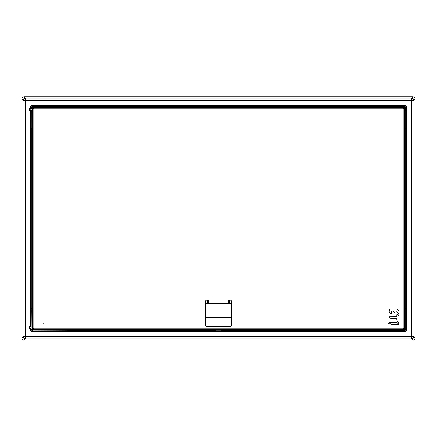 <?xml version="1.0" encoding="UTF-8"?>
<svg xmlns="http://www.w3.org/2000/svg" width="437" height="437" viewBox="0 0 437 437"><rect width="100%" height="100%" fill="white"/><g stroke="black" fill="none" stroke-linecap="round" stroke-linejoin="round"><path stroke-width="0.66" d="M284.837 107.081L285.902 106.508L285.907 107.081M347.246 107.081L347.246 106.508L348.316 107.081M285.907 329.908L285.907 330.492L284.831 329.908M275.097 329.908A2.354 1.666 -91 0 0 276.299 330.656L285.891 330.492M221.461 330.7L221.45 329.853L221.461 330.743L215.365 330.743L221.461 330.743M78.944 329.908A2.354 1.666 -91 0 0 80.151 330.656L32.72 330.842L31.147 329.269L31.306 311.1L32.147 311.139M33.136 329.908L32.873 330.683A1.568 1.568 45 0 1 31.306 329.11L32.147 328.832M29.437 328.291L31.174 328.263L30.393 328.411L30.393 329.269L31.103 329.269L32.715 330.885L32.715 331.59L404.285 331.59C405.694 331.459 406.47 330.689 406.607 329.274L406.607 107.731C406.476 106.328 405.7 105.557 404.285 105.41L32.715 105.41C31.311 105.546 30.535 106.322 30.393 107.731L30.393 108.589L31.103 108.638L31.103 107.731L30.284 107.731C30.432 106.251 31.24 105.443 32.715 105.295L404.285 105.295C405.76 105.443 406.568 106.251 406.716 107.731L406.716 329.269C406.568 330.749 405.76 331.557 404.285 331.705L32.715 331.705C31.24 331.557 30.432 330.749 30.284 329.269L30.284 328.416L29.41 328.416L29.41 326.21L29.41 328.416M30.284 329.269L30.393 329.269C30.524 330.683 31.3 331.459 32.715 331.59L32.715 331.705M404.853 311.139L405.694 311.1L405.694 329.11A1.568 1.568 -45 0 1 404.127 330.683L405.853 329.269L406.716 329.269M404.285 331.705L404.285 330.885L405.897 329.274L405.897 107.731L404.285 106.115L404.285 105.295M32.715 105.295L32.715 106.115L404.285 106.115L405.853 107.731L405.853 329.269L404.853 328.832M221.461 106.257L221.45 107.081L221.461 106.257L215.365 106.257M215.365 106.3L215.381 107.081L215.365 106.3L221.461 106.3M29.437 110.67L31.147 110.736L29.41 110.79L29.437 108.704L31.174 108.737L31.147 107.731L32.72 106.164L404.28 106.164L403.87 107.081M405.694 110.867L405.694 125.9L404.853 125.867M404.881 108.157L405.694 107.89L405.694 108.513M405.694 125.9L405.694 311.1M405.17 108.513L405.809 108.431L405.826 110.637L405.17 111.053L405.17 108.321L404.755 108.086L404.728 109.288L404.728 329.553L403.16 328.22L403.16 108.775L33.84 108.775L33.84 328.22L403.16 328.22L404.618 329.908L32.382 329.908L33.84 328.22L32.147 329.673L32.272 109.294L32.245 111.293L31.174 110.637M405.809 328.569L405.809 326.057L405.809 328.569M403.864 329.908L404.127 330.683L356.849 330.656A2.354 1.666 91 0 0 358.056 329.908M348.322 329.908L347.246 330.492L347.246 329.908M358.045 107.081A2.354 1.666 89 0 0 356.849 106.344L276.299 106.344A2.354 1.666 -89 0 0 275.102 107.081M404.853 311.089L405.716 311.089M405.694 308.713L404.853 308.68M405.716 308.73L404.853 308.73M404.853 128.325L405.694 128.292M404.853 128.276L405.716 128.276M405.716 125.916L404.853 125.916M356.849 106.344L404.127 106.317A1.568 1.568 -135 0 1 405.694 107.89L406.716 107.731M25.401 338.899L25.433 338.899A2.354 2.354 -135 0 1 23.09 336.545L21.85 337.785C21.987 339.216 22.773 340.002 24.21 340.139C22.773 339.997 21.987 339.216 21.85 337.785L21.85 99.215C21.992 97.784 22.773 97.003 24.204 96.861L412.796 96.861C414.227 97.003 415.013 97.784 415.15 99.215L415.15 337.785C415.008 339.216 414.227 339.997 412.796 340.139L412.796 340.139C414.227 340.002 415.013 339.216 415.15 337.779L413.91 336.545A2.354 2.354 135 0 1 411.561 338.899L411.599 338.899M411.599 98.101L25.439 98.101L24.204 96.861C22.773 96.998 21.987 97.784 21.85 99.221L23.09 100.455A2.354 2.354 -45 0 1 25.439 98.101L25.401 98.101M415.15 99.221C415.013 97.784 414.227 96.998 412.79 96.861L411.561 98.101A2.354 2.354 45 0 1 413.91 100.455L415.15 99.215L415.15 337.779M411.556 338.899L411.556 98.101M25.444 98.101L25.444 100.455L23.09 100.455L23.09 336.545L25.444 336.545L25.444 338.899M30.393 108.589L29.437 108.704M29.41 110.79L29.41 108.584M30.393 110.79L30.393 326.215L29.41 326.21M29.437 326.33L31.174 326.363L31.103 110.741M30.393 326.215L31.103 326.259M32.715 106.115L31.306 107.89A1.568 1.568 135 0 1 32.873 106.317L32.715 106.115M31.174 328.263L31.174 326.363M31.83 108.513L31.191 108.431L31.174 108.737M32.147 125.916L31.284 125.916L31.306 110.867M31.284 125.916L31.284 128.276L32.147 128.325M32.147 308.73L31.284 308.73L31.306 128.292M31.284 308.73L31.306 311.1M29.465 328.569L29.465 326.057M29.465 110.943L29.465 108.431M89.754 329.908L89.754 330.492L88.678 329.908M151.093 107.081L151.093 106.508A2.354 1.666 -91 0 1 152.163 107.081M88.684 107.081L89.754 106.508L89.754 107.081M161.898 107.081A2.354 1.666 89 0 0 160.701 106.344L80.151 106.344A2.354 1.666 -89 0 0 78.955 107.081M160.701 106.344L178.225 106.344A2.354 1.666 -89 0 0 177.029 107.081M186.757 107.081L187.828 106.508L187.834 107.081M231.741 317.36L205.27 317.36M249.166 107.081L249.166 106.508A2.354 1.666 -91 0 1 250.243 107.081M259.971 107.081A2.354 1.666 89 0 0 258.775 106.344L221.461 106.508M250.248 329.908A2.354 1.666 -89 0 1 249.166 330.492L258.775 330.656A2.354 1.666 91 0 0 259.977 329.908M249.751 329.908L249.172 330.492L249.166 329.908M187.834 329.908L187.834 330.492L186.752 329.908M177.023 329.908A2.354 1.666 -91 0 0 178.225 330.656L215.37 330.492M152.174 329.908A2.354 1.666 -89 0 1 151.093 330.492L160.701 330.656A2.354 1.666 91 0 0 161.903 329.908M151.677 329.908L151.093 330.492L151.093 329.908M231.741 303.24L205.27 303.24M205.27 303.622L231.741 303.622M231.741 316.978L205.27 316.978M231.741 317.317L205.27 317.317M33.13 107.081L32.873 106.317L80.151 106.344M31.306 108.513L31.306 107.89L32.12 108.157M32.147 125.867L31.306 125.9M31.284 128.276L32.147 128.276M32.147 308.68L31.306 308.713M31.284 311.089L32.147 311.089M24.21 96.861L412.79 96.861M21.85 337.779L21.85 99.221M228.305 303.24L228.305 300.153M208.695 300.153L208.695 303.24M229.977 326.647L207.04 326.647A1.764 1.764 0 0 1 205.27 324.882L205.27 301.918A1.764 1.764 0 0 1 207.04 300.153L229.977 300.153A1.764 1.764 0 0 1 231.741 301.918L231.741 324.882A1.764 1.764 0 0 1 229.977 326.647M32.382 107.081L32.272 107.442L32.382 107.081L404.618 107.081L403.16 108.775L404.853 107.316L404.728 110.086M31.83 111.053L32.147 107.316M404.618 329.908L404.728 329.553L32.507 329.788L32.272 110.086M405.17 111.053L404.755 111.293L404.853 329.673M32.272 109.294L32.272 107.442L33.84 108.775L32.507 107.207L404.493 107.207L404.728 109.288M398.631 323.997L396.889 322.386L389.536 322.43L389.356 322.872L391.099 324.483L398.451 324.44L398.631 323.997L397.075 322.457M389.323 317.186L391.06 318.802L396.72 318.77L397.064 320.911L398.62 322.451L399.063 322.266L399.025 315.76L397.391 314.039L396.949 314.225L396.703 316.705L389.498 316.743L389.323 317.186L391.06 318.802L396.72 318.77L397.064 320.911L398.62 322.451L399.063 322.266L399.025 315.76M396.67 311.018L397.014 312.127L398.571 313.668L399.008 313.482L398.997 311.111L396.993 309.03L389.427 308.997L389.187 311.991L390.82 313.711L391.262 313.526L391.508 311.051L392.874 311.117L394.431 312.657L394.873 312.471L395.124 311.029L396.67 311.018L397.014 312.127L398.571 313.668L399.008 313.482L398.997 311.111M29.831 110.643A0.393 0.393 0 0 1 29.792 110.474L29.792 108.906L29.792 110.474M391.099 324.483L398.451 324.44M389.356 322.872L390.913 324.412M396.889 322.386L389.536 322.43M396.949 314.225L396.703 316.705L389.498 316.743M398.948 315.58L397.391 314.039M394.431 312.657L392.688 311.046M395.124 311.029L394.873 312.471M391.508 311.051L391.262 313.526L390.82 313.711L389.263 312.171M389.17 309.254L389.187 311.991M398.921 310.931L396.812 308.954L389.427 308.997M356.849 330.656L285.902 330.492M151.093 330.492L80.151 330.656M187.812 106.508L178.225 106.344M160.701 330.656L178.225 330.656M249.172 330.492L221.461 330.492M258.775 330.656L276.299 330.656M32.72 330.842L404.285 330.885L32.72 330.842M31.103 328.362L31.147 329.269L31.147 328.356M187.828 106.508L215.37 106.508M258.775 106.344L276.299 106.344M360.181 106.317L360.181 107.081M360.181 329.908L360.181 330.683M24.204 340.139L25.439 338.899L411.561 338.899L412.796 340.139M413.91 100.455L413.91 336.545L25.444 336.545L25.444 100.455L413.91 100.455M30.284 108.584L30.284 107.731M30.284 326.21L30.284 110.79M31.147 110.736L31.147 326.27M76.819 330.683L76.819 329.908M164.028 106.317L164.028 107.081M174.898 107.081L174.898 106.317M262.102 106.317L262.102 107.081M272.972 107.081L272.972 106.317M272.972 330.683L272.972 329.908M262.102 329.908L262.102 330.683M174.898 330.683L174.898 329.908M164.028 329.908L164.028 330.683M76.819 107.081L76.819 106.317M229.485 300.153L229.485 303.24M227.917 303.24L227.917 300.153M209.083 300.153L209.083 303.24M207.515 303.24L207.515 300.153M30.186 108.737L30.186 110.643M43.64 323.047L43.864 323.986M388.444 323.047L388.668 323.986"/></g></svg>
